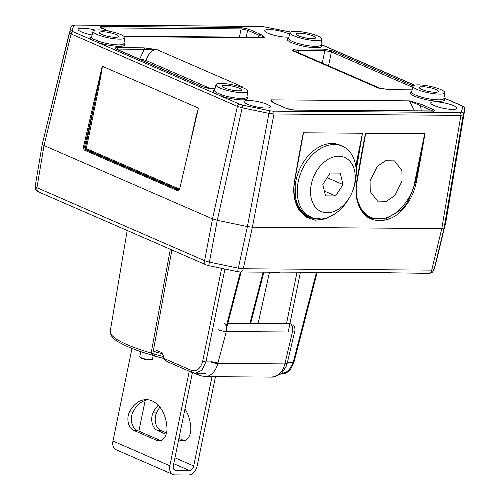 <?xml version="1.0" encoding="UTF-8"?>
<svg xmlns="http://www.w3.org/2000/svg" width="500" height="500" viewBox="0 0 500 500"><rect width="100%" height="100%" fill="white"/><g stroke="black" fill="none" stroke-linecap="round" stroke-linejoin="round"><path stroke-width="0.75" d="M402.038 181.119L394.794 195.644L386.55 201.262L377.587 201.112L370.219 191.531L370.075 180.888L377.319 166.369L385.562 160.75L394.531 160.894L401.894 170.481L402.038 181.119M361.737 210.4L371.037 218.206L385.269 219.15L400.294 210.4C404.862 208.3 409.944 198.837 415.544 182.019L424.694 133.681A0.706 0.481 -89.6 0 0 424.7 133.669C425.325 132.463 421.525 154.388 416.306 182.138C413.975 193.713 408.875 203.363 400.994 211.088C389.106 223.856 368.844 223.706 361.569 210.806C356.481 202.969 354.856 193.275 356.688 181.706C361.444 153.956 365.525 132.031 365.712 133.244A0.706 0.481 -89.6 0 0 365.712 133.244L356.688 181.706M335.45 213.512L325.688 218.894L315.338 220.212L306.125 217.044L299.363 210.356C294.275 202.525 292.65 192.825 294.481 181.262C299.231 153.506 303.319 131.581 303.506 132.794L362.488 133.219A0.706 0.481 -89.6 0 0 362.488 133.219L356.219 170.287M299.531 209.95L308.831 217.756L321.681 219.006M356.031 167.806L362.488 133.231L303.5 132.806A0.706 0.481 -89.6 0 0 303.506 132.794M294.631 181.088L303.5 132.806L294.481 181.262M294.869 181.025L296.019 202.188L302.262 212.562L313.25 218.263M320.9 219.081L308.812 217.75C305.113 216.125 302 213.463 299.481 209.781A0.706 0.444 -34.1 0 0 299.344 209.675M365.712 133.256L357.075 181.475C353.944 192.681 357.906 218.406 378.75 218.988C399.756 218.706 413.594 193.113 414.781 181.887L424.694 133.681L365.712 133.256L424.7 133.669M400.994 211.088L400.294 210.4L385.206 219.088L371.019 218.194C367.319 216.569 364.206 213.912 361.688 210.231A0.706 0.444 -34.1 0 0 361.55 210.119M191.581 136.731L196.219 115.9L198.431 108.112L179.8 188.412C179.262 190.131 178.369 190.819 177.119 190.481L84.881 150.331C83.725 149.619 83.281 148.35 83.569 146.519L102.225 66.219C102.912 65.237 99.069 86.556 95.144 105.487L94.162 105.281L102.2 66.219M178.75 189.75L86.719 149.688A2.356 1.606 90.4 0 1 85.65 146.756L94.162 105.281L84.544 146.75L85.538 149.681L177.769 189.831L178.225 189.931L179.625 188.281M95.144 105.487L86.625 146.962L83.569 146.519M102.225 66.219L198.406 108.094M432.969 111.05L409.275 100.862L421.575 104.431L433.144 109.469C435.188 110.475 435.025 111.019 432.669 111.106L294.481 110.113L286.325 108.406L274.756 103.375C272.094 102.037 270.775 100.869 270.8 99.862L272.206 101.606L274.994 103.419A1.181 0.831 113.5 0 0 274.756 103.375M421.312 110.981L420.487 105.519A1.181 0.831 -66.5 0 1 421.575 104.431M275.194 103.562A1.181 0.831 113.5 0 0 274.994 103.419L286.562 108.456A1.181 0.831 113.5 0 0 286.325 108.406M412.694 87.331L331.388 51.931L324.856 50.569L298.031 50.375C295.287 49.887 293.294 49.931 292.062 50.5C292.594 49.6 294.4 49.081 297.488 48.95L324.312 49.144L332.475 50.844L413.088 85.944M298.944 52.95L298.031 50.375A1.181 0.8 -89.6 0 0 297.488 48.95M390.769 89.744A1.181 0.8 90.4 0 1 390.981 89.7L390.981 89.7A1.181 0.8 90.4 0 1 391.206 89.75L381.519 88.619M242.113 87.463L242.981 87.094L242.375 87.562M241.494 87.238L242.981 87.094L156.688 49.525C151.531 50.062 148.025 53.731 146.175 60.531A4.719 0.737 11.6 0 0 139.644 59.169L144.381 49.269A1.181 0.8 -89.6 0 0 143.837 47.838L156.688 49.525L117.556 49.075A1.181 0.8 -89.6 0 0 117.013 47.65L143.837 47.838M124.237 36.331L123.85 36.263M257.469 37.206L259.2 35.3L247.631 30.269L241.106 28.9A1.181 0.8 -89.6 0 0 240.562 27.475L248.719 29.181L260.287 34.219C262.95 35.55 264.269 36.719 264.244 37.725C263.494 36.744 261.812 35.938 259.2 35.3A1.181 0.831 -66.5 0 1 260.287 34.219M91.613 36.987L91.631 36.888A16.475 3.369 11.6 0 0 93.575 39.081L98.438 41.2A16.475 3.369 11.6 0 0 114.938 44.706A16.475 3.369 11.6 0 0 123.9 43.513L123.875 43.612M123.925 43.356A17.65 3.606 -168.4 0 1 117.888 46.294A17.65 3.606 -168.4 0 1 97.55 42.356A1.181 0.625 109.1 0 0 98.438 41.2M246.906 96.894A17.65 3.606 -168.4 0 1 240.869 99.838A17.65 3.606 -168.4 0 1 220.525 95.9L92.338 40.087A17.65 3.606 -168.4 0 1 91.669 36.731M93.575 39.081A1.181 0.988 -59.6 0 1 92.338 40.087L73.288 31.8A2.356 1.663 -66.5 0 0 71.112 33.969L69.375 32.562A2.356 2.306 16.2 0 1 72.131 30.856L73.288 31.8M214.594 90.531L214.606 90.425A16.475 3.369 11.6 0 0 216.556 92.619L221.419 94.738A16.475 3.369 11.6 0 0 237.919 98.25A16.475 3.369 11.6 0 0 246.881 97.05L246.856 97.15M239.575 104.188L242.756 105.144L242.175 107.788L237.4 106.363A2.356 1.663 -66.5 0 1 239.575 104.188L220.525 95.9A1.181 0.625 109.1 0 0 221.419 94.738M216.556 92.619A1.181 0.988 -59.6 0 1 215.319 93.625A17.65 3.606 -168.4 0 1 214.65 90.269M380.356 88.394L294.462 51L292.062 50.5L378.356 88.069L380.269 88.375M414.681 110.931L409.275 100.862L270.8 99.862L274.475 103.188M123.95 36.263L125.769 36.725L264.244 37.725L261.994 37.244L123.881 36.244M333.544 68.012L335.094 68.688M95.188 30.113A13.375 2.731 11.6 0 0 78.1 29.3A13.375 2.731 11.6 0 0 81.4 31.913A13.375 2.731 11.6 0 0 92.1 34.944M247.425 104.188A13.375 2.731 11.6 0 0 261.613 107.75A13.375 2.731 11.6 0 0 270.319 106.956A13.375 2.731 11.6 0 0 267.019 104.331A13.375 2.731 11.6 0 0 252.806 100.769A13.375 2.731 11.6 0 0 244.119 101.575A13.375 2.731 11.6 0 0 247.425 104.188M434.05 105.538A13.375 2.731 11.6 0 0 448.237 109.094A13.375 2.731 11.6 0 0 456.944 108.3A13.375 2.731 11.6 0 0 453.644 105.675A13.375 2.731 11.6 0 0 439.431 102.112A13.375 2.731 11.6 0 0 430.744 102.919A13.375 2.731 11.6 0 0 434.05 105.538M289.569 34.4A13.375 2.731 11.6 0 0 287.619 33.4A13.375 2.731 11.6 0 0 273.406 29.838A13.375 2.731 11.6 0 0 264.719 30.644A13.375 2.731 11.6 0 0 268.025 33.256A13.375 2.731 11.6 0 0 288.938 36.987M436.062 89.537A9.781 2 -168.4 0 1 438.481 91.469A9.781 2 -168.4 0 1 432.088 92.037A9.781 2 -168.4 0 1 421.737 89.438A9.781 2 -168.4 0 1 419.319 87.537A9.781 2 -168.4 0 1 425.644 86.931A9.781 2 -168.4 0 1 436.062 89.537M313.087 36A9.781 2 -168.4 0 1 315.5 37.931A9.781 2 -168.4 0 1 309.106 38.5A9.781 2 -168.4 0 1 298.756 35.9A9.781 2 -168.4 0 1 296.337 34A9.781 2 -168.4 0 1 302.669 33.394A9.781 2 -168.4 0 1 313.087 36M239.075 88.119A9.781 2 -168.4 0 1 241.488 90.05A9.781 2 -168.4 0 1 235.1 90.619A9.781 2 -168.4 0 1 224.744 88.019A9.781 2 -168.4 0 1 222.325 86.112A9.781 2 -168.4 0 1 228.656 85.512A9.781 2 -168.4 0 1 239.075 88.119M116.094 34.581A9.781 2 -168.4 0 1 118.506 36.513A9.781 2 -168.4 0 1 112.119 37.075A9.781 2 -168.4 0 1 101.762 34.475A9.781 2 -168.4 0 1 99.344 32.575A9.781 2 -168.4 0 1 105.675 31.975A9.781 2 -168.4 0 1 116.094 34.581M440.812 89.575A16.262 3.325 -168.4 0 1 444.837 92.737A16.262 3.325 -168.4 0 1 434.312 93.737A16.262 3.325 -168.4 0 1 416.987 89.4A16.262 3.325 -168.4 0 1 412.975 86.194A16.262 3.325 -168.4 0 1 423.6 85.25A16.262 3.325 -168.4 0 1 440.812 89.575M243.825 88.156A16.262 3.325 -168.4 0 1 247.844 91.312A16.262 3.325 -168.4 0 1 237.319 92.319A16.262 3.325 -168.4 0 1 219.994 87.981A16.262 3.325 -168.4 0 1 215.981 84.775A16.262 3.325 -168.4 0 1 226.606 83.831A16.262 3.325 -168.4 0 1 243.825 88.156M317.838 36.037A16.262 3.325 -168.4 0 1 321.856 39.194A16.262 3.325 -168.4 0 1 311.331 40.2A16.262 3.325 -168.4 0 1 294.006 35.863A16.262 3.325 -168.4 0 1 289.994 32.656A16.262 3.325 -168.4 0 1 300.619 31.713A16.262 3.325 -168.4 0 1 317.838 36.037M120.844 34.613A16.262 3.325 -168.4 0 1 124.869 37.775A16.262 3.325 -168.4 0 1 114.344 38.781A16.262 3.325 -168.4 0 1 97.013 34.444A16.262 3.325 -168.4 0 1 93 31.237A16.262 3.325 -168.4 0 1 103.625 30.288A16.262 3.325 -168.4 0 1 120.844 34.613M464.787 109.312L463.212 114.781L460.894 115.344L273.975 113.994L268.962 113.381L242.175 107.788L217.288 220.294L212.512 218.869L44.025 145.512L42.281 144.106L35.188 186.337L36.938 187.706L204.6 260.7L209.375 262.131L238.231 268.156L243.244 268.769L431.712 270.125L434.025 269.562A4.719 4.619 16.2 0 1 433.969 269.756L435.712 263.738A4.719 4.619 16.2 0 1 435.656 263.956M445.875 221.875L444.106 228L441.794 228.556L252.4 227.194L247.387 226.581L217.288 220.294L208.713 265.663L206.2 264.894A4.719 3.319 -66.5 0 1 204.6 260.7L212.512 218.869L217.288 220.294L247.387 226.581L252.4 227.194L243.244 268.769A4.719 3.212 -89.6 0 1 240.169 271.988L237.569 271.688L247.387 226.581L268.962 113.381L269.55 110.738L272.887 111.144A2.356 1.606 90.4 0 1 273.975 113.994L252.4 227.194L441.794 228.556L444.106 228L434.025 269.562L445.869 221.931L444.106 228L463.212 114.781A2.356 2.306 16.2 0 0 461.35 112.119L462.912 106.731A2.356 2.306 16.2 0 1 464.775 109.394L445.863 221.944L435.712 263.75M70.938 27.175A2.356 2.306 16.2 0 1 70.963 27.075L42.281 144.106L44.025 145.512L36.938 187.706A4.719 3.319 -66.5 0 0 38.537 191.9L38.537 191.9C36.206 190.05 35.594 191.325 35.188 186.337M280.575 272.1L390.4 272.712L389.375 273.062M280.644 272.094L279.381 272.275L280.863 271.925M280.606 272.1L390.4 272.712M127.2 230.5L110.219 331.356A68.487 14 11.6 0 0 151.15 353.031L153.781 354.031L154.225 351.619L156.981 350.519L161.156 352.287L163.444 355.631L163.181 358.125L167.044 361.556L191.925 372.388A2.356 1.663 -66.5 0 1 191.125 370.294C196.688 371.856 200.538 368.825 202.681 361.206L221.663 268.363M317.181 272.369L293.925 362.356L290.4 369.506C287.712 372.475 284.938 373.906 282.075 373.787L288.525 370.981L293.163 362.512L316.456 272.362M224.925 269.044L205.944 361.887L201.744 370.356L195.394 373.162M163.35 356.494A69.669 14.238 11.6 0 1 153.781 354.031L154.669 356.062M269.5 272.2L258.119 323.531M212.512 218.869L44.025 145.512L71.112 33.969L237.4 106.363L212.512 218.869M322.819 184.425L325.513 195.881L335.588 195.956L342.975 184.569L340.281 173.106L330.2 173.038L322.819 184.425M324.381 191.075L335.588 195.956M327.181 177.694L342.975 184.569M354.494 184.65A29.488 20.744 113.5 0 0 338.7 156.219A29.488 20.744 113.5 0 0 311.294 184.338A29.488 20.744 113.5 0 0 322.569 212.069A29.488 20.744 113.5 0 0 350.037 196.55A29.488 20.744 113.5 0 0 353.4 188.831A29.488 20.744 113.5 0 0 354.494 184.65M350.037 196.55L349.375 197.731A38.925 27.381 -66.5 0 1 311.212 217.506A38.925 27.381 -66.5 0 1 298.238 181.612A38.925 27.381 -66.5 0 1 342.281 146.131A38.925 27.381 -66.5 0 1 355.256 182.025A38.925 27.381 -66.5 0 1 353.812 187.537L353.4 188.831M342.281 146.131L339.975 145.125A38.925 27.381 113.5 0 0 295.931 180.606A38.925 27.381 113.5 0 0 308.906 216.5L311.212 217.506M148.094 399.769A30.669 20.875 -89.6 0 0 132.969 411.95A11.794 8.031 -89.6 0 0 131.681 415.675A11.794 8.031 -89.6 0 0 137.044 430.331L160.106 440.375A11.794 8.031 -89.6 0 0 160.613 440.569M156.65 440.35L133.588 430.306A11.794 8.031 90.4 0 1 128.225 415.65A11.794 8.031 90.4 0 1 129.512 411.925A30.669 20.875 90.4 0 1 146.369 399.65A30.669 20.875 90.4 0 1 166.981 428.237A11.794 8.031 90.4 0 1 158.887 440.831A11.794 8.031 90.4 0 1 156.65 440.35L160.106 440.375M166.144 434.275L157.438 430.481A11.794 8.031 90.4 0 1 152.069 415.825A11.794 8.031 90.4 0 1 153.363 412.1A30.669 20.875 90.4 0 1 158.25 405.231M159.969 407.212A30.669 20.875 -89.6 0 0 156.819 412.125A11.794 8.031 -89.6 0 0 155.525 415.85A11.794 8.031 -89.6 0 0 160.894 430.506L166.525 432.956M184.969 408.994A30.669 20.875 90.4 0 1 190.831 428.413A11.794 8.031 90.4 0 1 182.731 441.006A11.794 8.031 90.4 0 1 180.494 440.519L178.663 439.719M178.938 438.363L183.95 440.544A11.794 8.031 -89.6 0 0 184.462 440.737M189.256 371.225L169.844 465.806A9.438 6.637 113.5 0 0 172.987 474.506A9.438 6.637 113.5 0 0 174.9 474.9L188.375 475A9.438 6.637 113.5 0 0 197.144 466L215.481 376.688M172.987 474.506L116.112 449.744A9.438 6.637 -66.5 0 1 112.969 441.044L169.844 465.806M212.025 376.662L193.688 465.975A4.719 3.319 -66.5 0 1 189.306 470.475L175.825 470.381A4.719 3.319 -66.5 0 1 174.875 470.181A4.719 3.319 -66.5 0 1 173.3 465.831L192.438 372.594M145.188 400.406L138.881 431.131M131.975 348.431L112.969 441.044M152.3 359.406L151.756 359.75A6.012 1.231 -168.4 0 1 149.969 360.019A6.012 1.231 -168.4 0 1 144.094 359.113A6.012 1.231 -168.4 0 1 140.231 357.381L139.869 356.856A6.488 1.325 11.6 0 0 144.031 358.725A6.488 1.325 11.6 0 0 150.369 359.7A6.488 1.325 11.6 0 0 152.3 359.406A6.488 1.325 11.6 0 0 152.494 359.162L153.238 355.55M140.794 351.644L139.781 356.556A6.488 1.325 11.6 0 0 139.869 356.856M224.531 323.294A7.075 4.819 90.4 0 1 226.369 331.25A7.075 4.819 90.4 0 1 226.3 331.544A7.075 1.681 -165.3 0 1 218.169 329.712M294.794 331.175A7.075 1.812 -166.5 0 1 294.781 331.256A7.075 1.812 -166.5 0 1 292.419 332.019L226.3 331.544L217.956 362.881A7.075 1.625 -164.8 0 1 211.231 361.494M227.119 323.312L289.881 323.762M293.244 324.963A7.075 7.075 0 0 1 294.781 331.256L287.375 362.544A7.075 1.869 -166.9 0 1 285 363.369L292.419 332.019A7.075 4.819 90.4 0 0 292.488 331.725A7.075 4.819 90.4 0 0 290.65 323.769M361.569 210.806A0.706 0.444 -34.1 0 0 361.688 210.231L357.456 200.625C356.863 199.394 355.281 189.594 356.919 181.65L361.169 157.381M416.306 182.138L414.781 181.887M299.363 210.356A0.706 0.444 -34.1 0 0 299.481 209.781L295.244 200.175C294.656 198.95 293.069 189.144 294.713 181.2L298.962 156.931M355.769 165.888L362.488 133.231M86.625 146.962A1.65 1.125 -89.6 0 0 87.381 149.012L179.344 189.05M87.381 149.012A0.706 0.5 -66.5 0 1 86.719 149.688L85.538 149.681A0.706 0.5 113.5 0 0 84.881 150.331M198.431 108.112L179.8 188.412M178.6 189.838L177.769 189.831A0.706 0.5 113.5 0 0 177.119 190.481M431.925 111.056L432.056 110.55A1.181 0.831 -66.5 0 1 433.144 109.469M432.219 111.106A1.181 0.8 90.4 0 1 432.444 111.062A1.181 0.8 90.4 0 1 432.669 111.106M294.05 110.1A1.181 0.8 90.4 0 1 294.256 110.062A1.181 0.8 90.4 0 1 294.481 110.113M286.744 108.581A1.181 0.831 113.5 0 0 286.562 108.456C290.244 109.675 292.806 110.213 294.256 110.062L433.6 110.95L433.225 111.469M322.275 63.106L324.856 50.569A1.181 0.8 -89.6 0 0 324.312 49.144M328.519 65.825L331.388 51.931A1.181 0.831 -66.5 0 1 332.475 50.844M412.075 89.9L391.206 89.75M210.3 88.438A1.181 0.8 90.4 0 1 210.506 88.4A1.181 0.8 90.4 0 1 210.731 88.45L202.569 86.744L116.531 49.288C114.488 48.281 114.65 47.737 117.013 47.65M215.081 88.481L210.731 88.45M202.994 86.919A1.181 0.831 113.5 0 0 202.812 86.794A1.181 0.831 113.5 0 0 202.569 86.744M116.969 49.481A1.181 0.831 113.5 0 0 116.769 49.337A1.181 0.831 113.5 0 0 116.531 49.288M102.338 28.312A1.181 0.831 113.5 0 0 102.137 28.169A1.181 0.831 113.5 0 0 101.9 28.119C99.856 27.113 100.019 26.569 102.375 26.481L240.562 27.475M108.75 31.106L101.9 28.119M239.425 37.075L241.106 28.9L102.919 27.906A1.181 0.8 -89.6 0 0 102.375 26.481M246.219 37.125L247.631 30.269A1.181 0.831 -66.5 0 1 248.719 29.181M443.9 98.312A17.65 3.606 -168.4 0 1 436.206 101.163A17.65 3.606 -168.4 0 1 414.575 96.181A17.65 3.606 -168.4 0 1 411.637 91.688M411.581 91.95L411.6 91.844A16.475 3.369 11.6 0 0 415.662 95.094A16.475 3.369 11.6 0 0 433.212 99.488A16.475 3.369 11.6 0 0 443.875 98.469L444.837 92.737M320.919 44.775A17.65 3.606 -168.4 0 1 313.231 47.625A17.65 3.606 -168.4 0 1 291.6 42.644A17.65 3.606 -168.4 0 1 288.656 38.15M288.606 38.413L288.619 38.306A16.475 3.369 11.6 0 0 292.688 41.556A16.475 3.369 11.6 0 0 310.231 45.95A16.475 3.369 11.6 0 0 320.894 44.931L321.856 39.194M117.556 49.075L117.469 49.638M210.162 88.394L146.175 60.531L145.869 62.006M102.919 27.906L102.837 28.475M290.481 32.069L262.156 26.444L75.237 25.1L73.694 25.469L72.131 30.856M414.475 85.206L320.962 44.5M462.912 106.731L461.756 105.794L443.944 98.038M461.756 105.794A2.356 1.663 -66.5 0 1 462.231 105.887L443.963 97.938M73.694 25.469A2.356 2.306 16.2 0 0 70.963 27.075C71.344 25.663 72.619 24.969 74.787 25L261.706 26.35A2.356 1.606 90.4 0 1 262.156 26.444M74.787 25A2.356 1.606 90.4 0 1 75.237 25.1M272.887 111.144L459.806 112.494A2.356 1.606 90.4 0 1 460.894 115.344L441.794 228.556L431.712 270.125A4.719 3.212 -89.6 0 1 428.638 273.35L388.094 272.775M459.806 112.494L461.35 112.119M242.756 105.144L269.55 110.738M42.281 144.106L69.369 32.587M249.9 323.475L263.163 272.156M163 353.888A69.756 14.256 -168.4 0 1 154.225 351.619M293.925 362.356A2.356 0.481 -165.5 0 1 293.163 362.512L287.394 362.475M293.356 361.856L293.113 362.713M286.488 323.738L297.013 272.219M300.413 272.244L288.2 331.987M163.181 358.125L191.125 370.294M212.656 361.931L205.944 361.887A2.356 0.594 -168.4 0 1 202.681 361.206M226.281 326.556L240.381 271.994M171.9 249.963L152.806 353.612A2.356 1.663 113.5 0 0 153.606 355.706L154.288 356M170.319 249.275L151.15 353.031A2.356 0.812 106 0 0 151.419 354.944L153.606 355.706M35.194 186.3L42.269 144.175M137.044 430.331L133.588 430.306M132.969 411.95L129.512 411.925M156.819 412.125L153.363 412.1M183.95 440.544L180.494 440.519M160.894 430.506L157.438 430.481M189.306 470.475L173.738 463.7M174.944 457.819L193.688 465.975M174.075 469.619L175.825 470.381M287.375 362.544L287.219 363.206A7.075 1.75 -165.9 0 1 284.875 363.9L285 363.369M287.219 363.206L286.231 366.244L282.069 372.713L279.781 374.625L271.925 377.1A20.05 13.65 -89.6 0 0 284.875 363.9L217.819 363.413A20.05 13.65 90.4 0 1 204.875 376.613L199.638 375.494L193.938 373.013M197.531 373.181A7.075 4.981 113.5 0 0 199.638 375.494M217.956 362.881L217.819 363.413A7.075 1.75 -165.9 0 1 211.069 362.175M379.925 88.319L390.981 89.7L412.081 89.85M116.006 49.456L115.862 48.831L202.812 86.794C206.488 88.012 209.056 88.55 210.506 88.4L215.094 88.431M101.375 28.287L101.231 27.669L108.975 31.15M412.975 86.194L411.6 91.844M215.981 84.775L214.606 90.425M289.994 32.656L288.619 38.306M93 31.237L91.631 36.888M261.706 26.35L290.544 32.031M320.981 44.4L414.637 85.169M445.875 221.912L464.781 109.362C464.85 107.681 463.994 106.525 462.231 105.887M124.869 37.775L123.9 43.513M247.844 91.312L246.881 97.05M263.881 272.162L250.619 323.481M191.925 372.388L195.525 373.162L206.038 373.244M241.1 271.994L226.569 328.25M154.394 356.044L163.181 358.294M282.069 373.787L280.9 373.781M38.537 191.9L206.2 264.894M208.713 265.663L237.569 271.688M240.169 271.988L279.381 272.275M433.969 269.756C431.75 273.775 431.556 272.325 430.744 273.05L428.638 273.35M110.219 331.356C110.881 339.231 117.737 341.456 125.556 345.681C132.575 348.925 141.194 352.013 151.419 354.944M271.925 377.1L204.875 376.613"/></g></svg>
